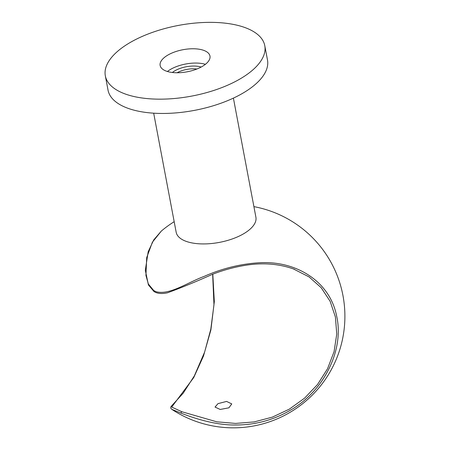 <?xml version="1.0" encoding="UTF-8"?>
<svg xmlns="http://www.w3.org/2000/svg" width="450" height="450" viewBox="0 0 450 450"><rect width="100%" height="100%" fill="white"/><g stroke="black" fill="none" stroke-linecap="round" stroke-linejoin="round"><path stroke-width="0.67" d="M204.041 50.484A25.357 11.233 169.3 0 1 209.97 56.053A25.357 11.233 169.3 0 1 194.698 69.817A25.357 11.233 169.3 0 1 166.067 71.038A25.357 11.233 169.3 0 1 160.144 65.469A25.357 11.233 169.3 0 1 175.416 51.699A25.357 11.233 169.3 0 1 204.041 50.484M264.786 45.697L267.486 59.991A81.135 35.949 169.3 0 1 218.616 104.04A81.135 35.949 169.3 0 1 126.996 107.938A81.135 35.949 169.3 0 1 108.028 90.118L105.328 75.825A81.135 35.949 169.3 0 1 154.198 31.776A81.135 35.949 169.3 0 1 245.812 27.878A81.135 35.949 169.3 0 1 264.786 45.697A81.135 35.949 169.3 0 1 215.91 89.747A81.135 35.949 169.3 0 1 124.296 93.639A81.135 35.949 169.3 0 1 105.328 75.825M167.417 71.494A25.357 11.233 169.3 0 1 205.391 64.322M172.367 72.489A19.018 8.426 169.3 0 1 177.559 69.424A19.018 8.426 169.3 0 1 201.15 67.05M196.881 69.013A16.988 7.526 -10.7 0 0 178.982 71.809A16.988 7.526 -10.7 0 0 177.064 72.759M233.398 98.117L255.904 217.198A40.568 17.977 169.3 0 1 237.797 236.745A40.568 17.977 169.3 0 1 182.469 239.709A40.568 17.977 169.3 0 1 176.175 232.262L153.675 113.181M217.986 403.65L226.581 401.417L231.773 403.909L228.915 407.812L220.202 409.461L215.032 407.07L217.986 403.65M212.799 274.191L214.324 301.607L210.893 329.918L203.49 356.023L193.742 377.55L171.709 407.07L181.969 411.784L216.782 421.808L235.569 423.422L254.183 421.914L272.34 417.133L289.327 409.146L304.611 398.132L317.576 384.452L327.544 368.747L334.069 351.669L336.746 334.086L335.413 317.014L330.131 301.292L321.171 287.691L309.099 276.93L293.304 268.869M174.178 221.692A111.566 111.566 0 0 0 161.336 231.058L152.37 242.235L146.694 257.636L145.935 275.462L148.376 284.034L153.748 290.543L155.976 291.673C169.386 295.447 186.975 282.774 204.171 276.384C222.103 268.459 240.441 263.919 259.178 262.766C295.999 260.443 329.692 281.222 336.566 315.714C344.52 349.673 324.129 390.797 290.694 410.029C273.752 419.996 255.527 424.986 236.019 424.991C217.249 425.34 196.577 419.237 181.316 413.252L171.782 409.326A111.566 111.566 0 0 0 337.584 356.012A111.566 111.566 0 0 0 253.907 206.629M161.331 231.064L153.709 239.929L148.168 251.769L145.322 270.27L148.416 284.946L153.889 291.414A0.81 0.602 -57.2 0 1 153.748 290.543M181.969 411.784A0.81 0.506 110.6 0 0 181.254 412.296A0.81 0.506 110.6 0 0 181.316 413.252M212.648 274.252L213.969 304.802L210.797 329.226L204.626 352.074L194.338 375.885L183.172 393.238L170.921 406.648L170.73 408.111L171.782 409.326M294.362 269.263L294.435 269.291C279.714 263.925 263.812 262.536 246.729 265.106C235.069 266.895 223.622 269.972 212.383 274.354C196.386 281.543 181.429 287.691 167.524 292.793C160.279 294.429 155.852 292.899 153.889 291.414"/></g></svg>
